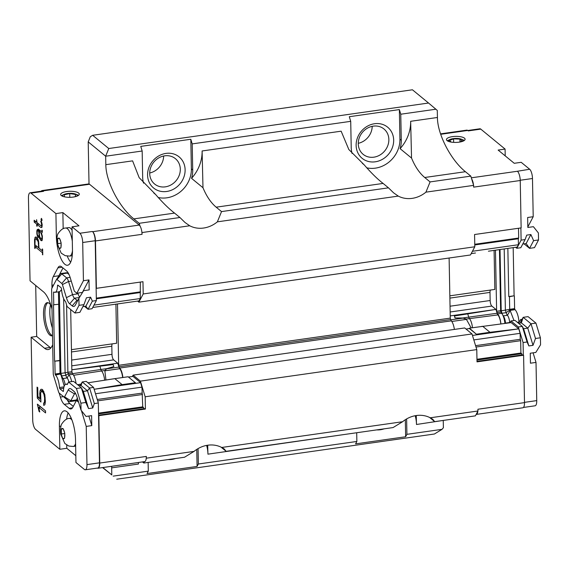 <?xml version="1.0" encoding="UTF-8"?>
<svg xmlns="http://www.w3.org/2000/svg" width="569" height="569" viewBox="0 0 569 569"><rect width="100%" height="100%" fill="white"/><g stroke="black" fill="none" stroke-linecap="round" stroke-linejoin="round"><path stroke-width="0.85" d="M142.058 234.321A7.454 2.504 -98.1 0 0 141.894 232.152L142.058 234.321L95.478 240.95L96.389 288.334L142.968 281.705L143.203 293.96L474.802 246.775L474.567 234.52L521.14 227.892L520.237 180.508A7.454 2.504 -98.1 0 0 517.413 171.255L529.661 169.249L521.197 162.307L514.248 163.296L498.131 150.067L505.087 149.071L480.784 129.12L468.266 130.898L467.732 130.457A7.454 2.504 -98.1 0 0 466.815 130.13L440.534 133.864M89.553 184.271A7.454 2.504 -98.1 0 0 89.02 183.972A7.454 2.504 -98.1 0 0 88.636 183.943L42.063 190.565A7.454 2.504 81.9 0 1 42.974 190.899L89.553 184.271L139.234 225.068A7.454 2.504 -98.1 0 1 140.031 226.028L139.199 223.304L133.829 218.894C119.198 207.223 105.848 181.376 105.827 164.669L105.663 156.212L88.209 141.873L89.02 183.972M102.825 467.554L111.787 474.916L111.652 466.303M142.449 461.921L143.808 463.038L184.52 457.241L194.043 451.402A26.835 23.742 -50.6 0 1 221.711 447.469L402.596 421.729A26.835 23.742 -50.6 0 1 430.264 417.788L477.953 411.003L477.924 409.239L524.497 402.617L523.587 355.234L477.014 361.863L476.779 349.601L472.007 333.946L464.709 327.95L133.11 375.135L132.392 376.5M144.547 461.623L143.808 463.038M146.24 458.408A7.454 2.504 -98.1 0 0 146.318 456.43L146.24 458.408A7.454 2.504 -98.1 0 1 144.682 461.601L98.11 468.23A7.454 2.504 81.9 0 1 97.427 468.067M476.779 349.601L145.173 396.785L145.408 409.047L144.875 408.606L98.558 415.192M145.173 396.785L140.401 381.13L133.11 375.135M122.89 377.46A9.922 3.329 -98.1 0 0 119.746 368.043A2.98 1.003 81.9 0 1 119.099 366.728L118.665 365.305L117.491 303.981M137.577 301.086L138.886 302.16L143.203 293.96M140.33 282.082L140.251 298.54L139.021 300.88L92.733 307.466L134.149 301.57M115.912 304.202L116.659 343.242L71.452 349.672M112.285 343.861A3.727 1.252 -98.1 0 0 111.823 346.215L111.979 354.323A4.474 1.501 -98.1 0 0 113.672 359.871L117.747 363.221L118.921 367.069L106.46 368.84M122.641 377.496A9.175 3.08 81.9 0 0 119.725 368.719A3.727 1.252 81.9 0 1 118.921 367.069M128.473 377.062L132.975 376.422L140.586 382.667L141.951 387.14L142.727 406.842L98.522 413.13M143.559 408.791L143.53 407.504L142.727 406.842M429.581 417.447L434.688 421.643L475.407 415.854L477.953 411.003M416.252 415.541L416.487 424.488L443.244 420.427M443.251 420.676L443.386 427.724L442.021 429.339L406.913 434.332L406.622 418.933M400.099 148.658A26.835 23.742 -50.6 0 0 401.273 140.308L400.768 114.22L435.875 109.22L437.291 110.436L437.426 117.484C437.447 134.192 450.797 160.038 465.428 171.71L424.716 177.5C419.445 173.068 415.05 166.582 411.536 158.054L410.662 121.297A37.27 32.974 -50.6 0 1 400.099 148.658L411.536 158.054M520.237 180.508L473.657 187.137L473.621 185.373L470.805 176.12L465.428 171.71M138.886 302.16L470.485 254.976L474.802 246.775M454.382 329.423A9.922 3.329 -98.1 0 0 451.345 320.859A2.98 1.003 -98.1 0 1 450.705 319.543L450.271 318.121L449.112 258.013M163.652 156.013A16.401 14.509 -50.6 0 1 149.711 172.99M372.204 126.339A16.401 14.509 -50.6 0 1 358.264 143.31M384.082 428.848A20.121 17.803 -50.6 0 1 376.728 429.894M175.529 458.522A20.121 17.803 -50.6 0 1 168.175 459.567M149.711 173.517A16.401 14.509 -50.6 0 1 158.751 157.912A16.401 14.509 -50.6 0 1 175.408 158.666A16.401 14.509 -50.6 0 1 180.302 169.164A16.401 14.509 -50.6 0 1 171.255 184.769A16.401 14.509 -50.6 0 1 154.597 184.007A16.401 14.509 -50.6 0 1 149.711 173.517M358.264 143.836A16.401 14.509 -50.6 0 1 367.304 128.231A16.401 14.509 -50.6 0 1 383.968 128.985A16.401 14.509 -50.6 0 1 388.855 139.483A16.401 14.509 -50.6 0 1 379.815 155.088A16.401 14.509 -50.6 0 1 363.15 154.334A16.401 14.509 -50.6 0 1 358.264 143.836M185.117 169.768A20.121 17.803 -50.6 0 1 157.279 190.259A20.121 17.803 -50.6 0 1 156.646 157.286A20.121 17.803 -50.6 0 1 185.117 169.768M393.67 140.095A20.121 17.803 -50.6 0 1 365.831 160.586A20.121 17.803 -50.6 0 1 365.198 127.612A20.121 17.803 -50.6 0 1 393.67 140.095M450.271 318.121L118.665 365.305M472.007 333.946L140.401 381.13M111.652 467.86L138.416 464.055L138.452 462.49M102.576 467.59L111.787 474.916M88.209 141.873L90.279 136.752L92.655 135.294L412.433 89.788L428.549 103.025L108.764 148.523L105.663 156.212L142.165 151.013L142.663 177.101A26.835 23.742 -50.6 0 0 143.53 183.147M108.764 148.523L92.655 135.294M105.827 164.669L132.591 160.863L139.163 177.67L155.593 194.47C162.542 202.514 168.858 208.723 174.548 213.098L179.918 217.507L139.199 223.304M116.723 479.212L434.424 434.005L442.021 429.339M435.875 109.22L428.549 103.025M470.805 176.12L430.086 181.909L424.716 177.5M430.264 417.788L432.767 419.275L434.688 421.643M221.711 447.469L224.214 448.948L226.135 451.324L393.072 427.568L402.596 421.729M226.135 451.324L221.028 447.12M146.354 458.187L194.043 451.402M148.139 462.419L148.31 471.132L113.203 476.125M142.165 151.013L140.756 146.389L190.807 139.263L192.215 143.893L192.72 169.982A26.835 23.742 129.4 0 1 191.547 178.339L202.984 187.727C206.497 196.255 210.893 202.742 216.163 207.18L221.533 211.59L217.379 221.839A26.835 23.742 -50.6 0 1 189.712 225.772L185.01 222.486L179.918 217.507M155.593 194.47L153.772 192.976M158.118 197.479A26.835 23.742 129.4 0 0 191.376 168.879L190.807 139.263M189.712 225.772L142.022 232.557M430.086 181.909L425.932 192.158A26.835 23.742 -50.6 0 1 398.264 196.099L393.563 192.813L388.471 187.834L221.533 211.59M398.264 196.099L217.379 221.839M388.471 187.834L383.101 183.424C377.411 179.043 371.095 172.841 364.146 164.797L362.325 163.303M192.215 143.893L350.717 121.339L351.215 147.428A26.835 23.742 129.4 0 0 352.083 153.474M366.671 167.805A26.835 23.742 129.4 0 0 399.929 139.206L399.36 109.589L400.768 114.22M473.621 185.373L425.932 192.158M415.185 415.726A37.27 32.974 -50.6 0 1 416.487 424.488M207.699 445.221L207.934 454.162A37.27 32.974 129.4 0 0 206.632 445.399M207.934 454.162L346.962 434.126M356.699 432.746L356.863 441.452L355.589 443.877L405.64 436.757L405.313 419.73M148.31 471.132L147.037 473.55L197.087 466.431L196.76 449.41M356.863 441.452L198.361 464.005L197.087 466.431M406.913 434.332L405.64 436.757M350.717 121.339L349.309 116.709L399.36 109.589M202.984 187.727L202.109 150.97L341.144 131.183L348.825 149.512L364.146 164.797M191.547 178.339A37.27 32.974 129.4 0 0 202.109 150.97M198.361 464.005L198.069 448.607M477.839 411.216A7.454 2.504 81.9 0 1 476.289 414.417A7.454 2.504 81.9 0 1 476.153 414.424M471.63 178.844A7.454 2.504 81.9 0 1 473.5 184.961M448.891 141.546A7.219 2.34 178.9 0 1 449.972 139.49A7.219 2.34 178.9 0 1 453.308 138.616A7.219 2.34 178.9 0 1 461.601 139.27A7.219 2.34 178.9 0 1 462.753 141.283M447.334 140.82A9.317 3.016 178.9 0 1 448.294 140.266L449.972 139.49M461.601 139.27L463.301 139.974A9.317 3.016 178.9 0 1 464.283 140.493M451.317 142.122L449.453 140.522L453.578 138.843L459.937 139.085L462.17 141.005L459.468 142.108M459.994 141.894L459.937 139.085M453.642 142.371L453.578 138.843M452.426 136.645A9.317 3.016 178.9 0 1 465.101 139.22A9.317 3.016 178.9 0 1 455.84 142.414A9.317 3.016 178.9 0 1 446.473 139.583A9.317 3.016 178.9 0 1 452.426 136.645M477 361.343L523.053 354.793L523.587 355.234M476.289 414.417L522.861 407.788A7.454 2.504 -98.1 0 0 524.497 402.617M455.164 317.993A11.181 3.748 -98.1 0 0 455.008 317.943L454.211 315.34L455.164 317.993L462.732 317.986L466.253 319.074L471.139 327.908M475.997 347.047L520.663 340.689L520.905 353.029L476.964 359.281M469.148 328.583L469.382 328.157L511.154 322.609L518.764 328.854L489.987 332.289L482.697 326.3L481.516 326.435L482.569 326.322M494.084 250.388L494.838 289.429L449.837 295.83M488.43 251.199L517.193 247.067L488.43 251.199M518.508 228.269L518.693 238.027L474.752 244.279M520.905 353.029L521.709 353.69L476.978 360.056M475.57 345.653L520.244 339.302L520.663 340.689M466.018 329.031L469.446 328.541L477.057 334.792L469.439 328.192M511.154 322.609L469.382 328.157M489.987 332.289L476.722 334.174M473.821 339.913L520.13 333.327L518.764 328.854L472.462 335.447M518.693 238.027L518.309 238.752L474.766 244.947M521.709 353.69L521.73 354.978M520.13 333.327L520.244 339.302M490.464 290.048A3.727 1.252 -98.1 0 0 490.001 292.402L490.158 300.51A4.474 1.501 -98.1 0 0 491.851 306.065L495.926 309.408L450.228 315.909M472.441 251.27L518.43 244.727L517.193 247.067M471.203 253.61L475.485 252.999M518.309 238.752L518.43 244.727M454.546 315.959L495.926 309.408L497.1 313.256A3.727 1.252 -98.1 0 0 497.896 314.906L469.461 318.619A9.545 3.201 81.9 0 1 472.49 327.716M466.253 319.074L469.461 318.619A3.357 1.124 81.9 0 1 468.742 317.132L462.732 317.986M467.81 314.074L468.742 317.132L497.1 313.256M497.896 314.906A9.175 3.08 81.9 0 1 500.841 323.939M510.044 322.751L510.99 320.944L518.331 326.976L523.082 342.552L523.316 355.013M495.457 250.189L496.63 311.257L497.043 312.623A2.831 0.953 -98.1 0 0 497.655 313.875A10.071 3.378 81.9 0 1 500.898 323.932M520.877 227.927L521.112 240.132L516.823 248.283L515.614 247.295M496.63 311.257L500.62 310.688L501.04 312.054A2.831 0.953 -98.1 0 0 501.46 313.042A2.831 0.953 -98.1 0 0 501.652 313.306L497.655 313.875M499.454 249.613L500.62 310.688L501.204 310.745L501.972 313.256A5.96 1.999 -98.1 0 0 502.306 314.209M504.895 323.412A10.071 3.378 -98.1 0 0 502.32 314.244A10.071 3.378 -98.1 0 0 501.652 313.306M518.331 326.976L522.328 326.407L514.988 320.375L510.99 320.944M523.082 342.552L527.072 341.983L522.328 326.407L523.601 328.747L528.843 345.931L527.072 341.983M533.089 352.83L536.012 362.41L536.745 400.612L524.49 402.354M536.012 362.41L530.45 363.2L530.258 353.228L535.82 352.439L540.55 344.764L540.415 337.787L535.493 338.484L533.011 345.34L528.843 345.931M523.473 407.447L535.109 405.789A7.454 2.504 -98.1 0 0 536.745 400.612M529.661 169.249A7.454 2.504 81.9 0 1 532.477 178.51L533.21 216.711L527.648 217.5L527.84 227.472L533.402 226.682L538.402 232.97L538.537 239.947L533.615 240.651L530.884 234.542L526.716 235.132L525.109 239.563L520.813 247.714L516.823 248.283M525.109 239.563L521.112 240.132M500.03 249.535L501.204 310.745L505.379 310.155L506.14 312.658A5.96 1.999 -98.1 0 0 507.42 315.297A6.935 2.326 81.9 0 1 509.682 322.516L505.507 323.114A6.935 2.326 -98.1 0 0 503.714 316.535L502.32 314.244M505.087 149.071L505.215 155.878M533.21 216.711L527.833 226.931M467.789 130.507L479.866 128.786A7.454 2.504 81.9 0 1 480.784 129.12M523.601 328.747L527.776 328.149L533.011 345.34M518.537 323.292L521.368 322.886L527.776 328.149L531.019 323.789L535.493 338.484M504.198 248.93L505.379 310.155L509.696 309.316L513.985 320.518M522.762 244.023L526.147 243.539L529.568 248.347L524.077 243.831M530.884 234.542L526.147 243.539M521.368 322.886L523.167 317.338L531.019 323.789L535.934 323.092L540.415 337.787M518.466 323.235L520.678 319.508L521.851 319.828L523.167 317.338L528.082 316.641L535.934 323.092M520.215 323.05L521.688 319.799L520.962 322.943M507.854 248.404L508.778 296.549L509.454 296.712L509.696 309.316L514.611 308.618L514.781 309.159A1.117 0.377 -98.1 0 0 515.045 309.678A11.181 3.748 81.9 0 1 518.942 321.592M533.615 240.651L529.568 248.347L534.49 247.643L538.537 239.947M517.385 322.353L518.764 322.146M508.778 296.549L514.106 295.795L509.454 296.712M513.181 247.643L514.106 295.795M514.369 296.015L514.611 308.618M141.894 232.152A7.454 2.504 -98.1 0 0 140.031 226.028M57.704 244.378L57.647 238.674L59.482 238.247L61.125 242.828L60.933 247.828L59.098 248.248L57.704 244.378A5.221 1.75 81.9 0 0 58.842 247.543M60.648 247.892A5.221 1.75 81.9 0 1 59.375 248.184L59.098 248.248M59.532 238.404L57.647 238.674M72.483 250.758A14.161 4.751 -98.1 0 1 69.752 256.057A14.161 4.751 -98.1 0 1 69.617 256.086L65.25 255.687L61.21 253.155L57.071 243.802C56.68 238.091 57.128 234.542 58.401 233.148C60.904 229.67 63.315 227.97 65.627 228.041L68.757 227.6A14.161 4.751 81.9 0 1 72.099 230.189M57.455 243.674L61.103 243.148M61.352 434.752L61.303 429.047L63.131 428.628L64.781 433.201L64.589 438.201L62.754 438.621L61.352 434.752A5.221 1.75 81.9 0 0 62.498 437.924M63.187 428.777L61.303 429.047M61.111 434.047L64.759 433.528M63.067 196.447A7.219 2.34 178.9 0 1 64.148 194.392A7.219 2.34 178.9 0 1 67.384 193.531A7.219 2.34 178.9 0 1 75.777 194.164A7.219 2.34 178.9 0 1 76.936 196.184M75.777 194.164L77.476 194.875A9.317 3.016 178.9 0 1 78.458 195.395M61.516 195.715A9.317 3.016 178.9 0 1 62.469 195.167L64.148 194.392M64.532 196.846L64.269 194.79L69.724 193.581L75.435 194.449L75.705 196.533L73.429 197.045M66.011 197.102L65.271 196.988M75.478 196.582L75.435 194.449M69.795 197.322L69.724 193.581M73.316 197.059A9.317 3.016 178.9 0 1 60.648 194.477A9.317 3.016 178.9 0 1 69.902 191.284A9.317 3.016 178.9 0 1 79.276 194.121A9.317 3.016 178.9 0 1 73.316 197.059M52.362 327.922A18.635 6.252 81.9 0 1 50.52 304.749M75.819 455.712L66.793 448.294L59.837 449.282L59.396 426.366A22.362 7.504 81.9 0 1 64.304 410.846A22.362 7.504 81.9 0 1 75.513 439.595L75.954 462.512L84.411 469.461A7.454 2.504 -98.1 0 0 85.329 469.788L97.84 468.01A7.454 2.504 -98.1 0 0 99.475 462.832L98.323 402.994L93.579 387.411L86.239 381.386L82.242 381.955L81.09 384.139A2.831 0.953 81.9 0 1 80.734 384.459A2.831 0.953 81.9 0 1 80.514 384.416L80.933 384.352M145.408 409.047L98.835 415.669L99.746 463.052A7.454 2.504 81.9 0 1 98.11 468.23M55.918 213.581L62.867 212.593L78.984 225.822L72.028 226.811L72.469 249.727A22.362 7.504 81.9 0 1 67.569 265.246A22.362 7.504 81.9 0 1 56.359 236.498L55.918 213.581L31.003 193.119L43.514 191.34A7.454 2.504 -98.1 0 0 42.597 191.006L30.086 192.791A7.454 2.504 -98.1 0 0 28.45 197.962L30.043 280.816L43.472 291.84A29.816 10 81.9 0 1 52.007 309.095M43.514 191.34L42.974 190.899M41.231 191.205A7.454 2.504 81.9 0 1 42.063 190.565M84.525 306.378L88.074 309.294L92.064 308.725L96.36 300.567L95.208 240.73A7.454 2.504 -98.1 0 0 92.391 231.469L92.662 231.69A7.454 2.504 81.9 0 1 95.478 240.95M105.948 380.007L104.817 370.504L106.894 368.62L100.884 369.48A3.357 1.124 -98.1 0 0 101.602 370.96L73.586 375.277M117.747 363.221L112.882 363.911L113.836 366.564L106.894 368.62M140.515 291.84L96.31 298.128M122.129 384.63L94.148 389.274L135.721 383.364L135.394 382.745L122.129 384.63L114.846 378.648L128.103 376.756L135.394 382.745M97.683 400.875L142.492 394.502M140.138 292.566L96.325 298.796M128.103 376.756L114.796 378.655M97.256 399.488L142.065 393.115M143.53 407.504L98.537 413.905M140.251 298.54L93.963 305.126M141.951 387.14L95.507 393.748M140.586 382.667L135.721 383.364M104.653 380.206A9.545 3.201 -98.1 0 0 101.602 370.96L104.817 370.504M112.882 363.911L71.836 369.75M113.21 364.53L71.836 369.765M99.952 366.415L100.884 369.48L72.512 373.669M76.04 383.421A10.071 3.378 -98.1 0 0 72.903 374.317A2.831 0.953 81.9 0 1 72.291 373.065L71.872 371.699L70.684 309.508M72.903 374.317L68.906 374.886A2.831 0.953 81.9 0 1 68.301 373.634L67.882 372.261L71.872 371.699M71.644 381.586A10.071 3.378 81.9 0 0 68.906 374.886L67.135 377.944A5.96 1.999 81.9 0 1 65.855 375.312L65.094 372.802L67.882 372.261L66.587 304.828M96.36 300.567L92.363 301.136L88.074 309.294L85.862 306.186L90.599 297.189L92.363 301.136M51.985 288.092L51.928 285.233A14.908 5 81.9 0 1 53.315 276.548L57.896 267.85A14.908 5 81.9 0 1 59.781 266.178A14.908 5 81.9 0 1 61.616 266.833L66.466 270.823A14.908 5 81.9 0 1 70.343 278.07L74.333 291.157L76.843 293.22L83.43 280.709L82.697 242.508L95.208 240.73M83.43 280.709L88.992 279.92L82.405 292.43L76.843 293.22M79.027 305.333L83.942 304.635L79.895 312.331L74.973 313.028L79.027 305.333L78.892 298.355L83.622 290.681L89.184 289.891L88.992 279.92M83.942 304.635L86.431 297.786L90.599 297.189M72.028 226.811L79.873 233.254A7.454 2.504 81.9 0 1 82.697 242.508M52.512 335.603A16.771 5.626 81.9 0 1 45.371 319.707A16.771 5.626 81.9 0 1 47.924 302.68M52.512 335.674A16.771 5.626 81.9 0 1 51.935 335.852A16.771 5.626 81.9 0 1 44.005 320.041A16.771 5.626 81.9 0 1 47.206 302.651A16.771 5.626 81.9 0 1 49.268 303.384A16.771 5.626 81.9 0 1 50.897 305.297M67.263 256.128A22.362 7.504 -98.1 0 0 70.677 262.181M78.451 385.398A10.071 3.378 81.9 0 1 79.731 384.267A10.071 3.378 81.9 0 1 80.514 384.416L79.93 385.704M88.871 416.039L91.787 425.619L91.602 415.647L86.04 416.444L81.04 410.157L80.905 403.172L85.819 402.475L88.558 408.585L92.726 407.987L94.333 403.563L89.582 387.98L82.242 381.955L81.083 385.54L78.984 385.839M92.726 407.987L87.491 390.803L89.582 387.98L93.579 387.411M94.333 403.563L98.323 402.994M91.787 425.619L86.232 426.416L81.417 410.633M85.329 469.788A7.454 2.504 -98.1 0 0 86.965 464.617L86.232 426.416M59.837 449.282L35.534 429.325A7.454 2.504 -98.1 0 1 32.718 420.071L31.124 337.218L36.686 336.428L35.705 285.467M62.867 212.593L63.18 228.731M68.145 412.923A22.362 7.504 -98.1 0 0 66.616 419.211M66.729 445.029L66.793 448.294M31.003 193.119A7.454 2.504 -98.1 0 0 30.086 192.791M35.328 237.06L36.089 236.981L37.227 237.913L38.457 240.445L39.026 248.127L42.319 250.837L42.284 248.93L42.654 249.236L42.76 254.855L42.355 252.664L35.029 246.647L35.072 248.546L34.702 248.24L34.538 239.577L35.328 237.06M36.686 224.101L34.197 222.059L34.161 220.231L36.651 222.273L36.601 219.691L37.013 222.579L40.548 225.473L41.829 225.452L40.861 221.028L41.679 222.422L42.177 224.513L41.807 227.557L40.612 227.33L37.049 224.406L37.085 226.298L36.722 226L36.686 224.101L38.55 223.837M41.935 230.936L41.921 230.125L42.291 230.431L42.312 231.789L41.921 233.006L41.309 232.899L42.398 236.206L42.078 240.616L41.253 240.708L39.56 238.553L38.678 231.64L37.782 230.402L37.191 231.647L37.234 233.987L37.718 235.751L37.71 235.317L38.372 235.865L38.408 237.643L37.782 237.131L36.878 234.065L36.814 230.929L37.227 229.627L38.408 229.115L41.004 231.249L42.298 230.886M41.523 218.361L42.092 220.132L41.573 220.943L40.996 219.229L41.523 218.361M62.021 376.863A5.96 1.999 81.9 0 1 61.687 375.903L60.919 373.399L65.094 372.802L63.664 298.633M63.031 378.534L67.135 377.944A6.935 2.326 81.9 0 1 68.892 381.984M88.558 408.585L83.316 391.394L87.491 390.803L81.083 385.54M78.629 402.255L76.431 400.448L72.825 407.304A14.908 5 81.9 0 1 70.933 408.969A14.908 5 81.9 0 1 69.105 408.314L64.254 404.331A14.908 5 81.9 0 1 60.378 397.077L59.14 393.015M52.689 344.679A29.816 10 81.9 0 1 48.209 349.558A29.816 10 81.9 0 1 44.553 348.249L31.124 337.218M40.854 389.324L42.014 389.281L42.767 389.9L44.816 394.694L45.356 401.415L45.051 404.175L44.659 404.979L43.657 405.32L43.614 403.201L44.467 402.091L44.602 397.916L43.934 394.324L42.775 392.062L41.395 391.529L40.634 392.909L40.932 402.02L37.262 397.98L37.056 387.112L37.746 387.681L37.917 396.465L40.15 399.139L39.723 393.712L40.079 390.796L40.854 389.324M45.534 410.846L45.577 412.93L38.649 407.24L39.766 411.984L39.048 411.387L37.383 404.146L45.534 410.846M77.37 398.115L76.388 399.964A7.454 2.504 81.9 0 1 75.449 400.796L69.887 401.593A7.454 2.504 81.9 0 1 68.97 401.266L64.119 397.276A7.454 2.504 81.9 0 1 64.084 397.247A7.454 2.504 81.9 0 1 64.041 397.212M59.887 274.393A7.454 2.504 81.9 0 1 60.022 274.166A7.454 2.504 81.9 0 1 60.833 273.554L66.395 272.764A7.454 2.504 81.9 0 1 67.313 273.092L68.984 274.471M77.875 293.078L78.088 293.796A7.454 2.504 -98.1 0 0 79.681 297.075M62.981 267.956L58.877 275.759A14.908 5 -98.1 0 0 58.621 276.306M36.686 336.428L50.115 347.453A29.816 10 -98.1 0 0 50.819 347.979M67.291 399.886A14.908 5 -98.1 0 0 69.816 403.535L73.301 406.401M36.501 237.316L34.915 237.543M35.065 239.499L34.538 239.577M36.921 237.664L36.729 238.71M35.065 248.191L34.702 248.24M36.9 246.384L35.029 246.647M42.718 252.615L42.355 252.664M42.753 254.507L42.391 254.556M42.682 250.787L42.319 250.837M36.067 221.796L34.197 222.059M37.077 225.943L36.722 226M38.92 224.136L37.049 224.406M41.935 227.138L40.612 227.33M40.89 225.552L42.12 226.562M41.245 221.69L40.705 221.768M41.85 223.148L41.48 223.197M42.177 224.556L41.814 224.606M42.191 225.402L41.829 225.452M42.198 225.616L41.601 225.701M37.006 222.223L36.651 222.273M42.305 231.078L41.708 231.163M38.763 229.407L37.227 229.627M37.462 230.836L36.814 230.929M39.183 229.748L39.026 230.225M37.241 234.015L36.878 234.065M38.301 235.801L37.312 235.943M38.393 237.045L37.782 237.131M38.159 235.687L37.718 235.751M39.652 230.139L37.782 230.402M40.264 230.644L38.4 230.907M39.041 231.59L38.678 231.64M39.503 235.886L39.112 235.943M40.634 238.397L39.56 238.553M42.234 239.769L40.42 240.026M41.935 238.745L42.305 239.385M42.085 240.587L41.253 240.708M41.985 232.799L41.309 232.899M41.772 219.122L40.996 219.229M85.862 306.186L82.903 306.613M64.219 386.116L61.16 375.455L60.022 373.307L60.919 373.399L59.354 291.705M65.108 384.644A6.935 2.326 -98.1 0 0 63.429 379.189L61.16 375.455M42.568 389.737L42.163 390.505L40.079 390.796M40.541 393.592L39.723 393.712M42.163 390.505L42.049 391.429M40.47 396.721L39.787 396.821M40.676 399.068L40.15 399.139M38.977 397.738L37.262 397.98M43.564 391.223L41.395 391.529M43.593 391.273L42.078 391.493M43.962 391.899L42.775 392.062M44.432 393.435L43.621 393.556M44.674 394.217L43.934 394.324M44.987 395.967L44.354 396.052M45.236 397.831L44.602 397.916M45.335 400.512L44.652 400.604M45.292 401.97L44.467 402.091M45.207 402.752L44.24 402.888M45.186 402.98L43.614 403.201M38.649 407.24L40.733 406.949L45.534 410.889M38.322 404.922L37.398 405.05M39.261 408.812L38.592 408.905M39.944 406.252L40.186 407.027M39.659 411.302L39.048 411.387M78.01 400.227L76.431 400.448M77.704 300.61A7.454 2.504 81.9 0 1 76.979 300.276L77.953 300.133M79.411 297.509L74.468 298.213L76.979 300.276L72.213 305.902A12.674 4.253 81.9 0 0 75.144 305.425A12.674 4.253 81.9 0 0 75.371 305.041L78.892 298.355M72.213 305.902L69.695 303.839L74.468 298.213A7.454 2.504 81.9 0 1 72.533 294.586M60.833 273.554A7.454 2.504 81.9 0 1 61.751 273.888L66.601 277.871A7.454 2.504 81.9 0 1 68.543 281.499L72.526 294.586L78.088 293.796M75.698 393.727L74.439 393.904L70.833 400.754A7.454 2.504 81.9 0 1 69.887 401.593M76.388 399.964L70.833 400.754L64.567 396.87L68.173 390.014L74.439 393.904A7.454 2.504 81.9 0 1 75.336 393.079M37.547 238.589L36.132 238.816L38.194 241.711L38.628 247.799L34.937 244.777L35.157 239.215L37.547 238.589M41.231 231.22L42.234 232.045M83.316 391.394L81.346 387.774L73.493 381.33L68.572 382.027L67.306 384.431A1.117 0.377 81.9 0 1 67.163 384.559A1.117 0.377 81.9 0 1 67.05 384.523A11.181 3.748 -98.1 0 0 65.926 384.217A11.181 3.748 -98.1 0 0 63.479 390.796A1.117 0.377 81.9 0 1 63.23 391.458A1.117 0.377 81.9 0 1 63.095 391.408L59.88 388.776A1.117 0.377 81.9 0 1 59.468 387.51A11.181 3.748 -98.1 0 0 55.527 375.063A1.117 0.377 81.9 0 1 55.264 374.544L55.101 374.004L60.022 373.307L58.458 291.833M55.527 375.063L60.243 374.039L61.687 375.903L65.855 375.312L68.301 373.634L72.291 373.065M85.819 402.475L81.346 387.774L76.424 388.478L68.572 382.027M69.695 303.839A12.674 4.253 81.9 0 1 66.402 297.679L72.526 294.586M64.567 396.87A2.233 0.747 81.9 0 1 64.013 397.02L59.155 393.037A2.233 0.747 81.9 0 1 59.148 393.023A2.233 0.747 81.9 0 1 58.579 391.949L53.507 375.32A2.233 0.747 81.9 0 1 53.244 373.627L51.63 289.671A2.233 0.747 81.9 0 1 51.836 288.369L56.416 279.663A2.233 0.747 81.9 0 1 56.459 279.599A2.233 0.747 81.9 0 1 56.978 279.514L61.829 283.497A2.233 0.747 81.9 0 1 62.412 284.585L66.402 297.679M68.173 390.014A12.674 4.253 81.9 0 1 71.331 389.153L74.468 391.835M73.977 391.33L71.331 389.153M73.849 391.216A12.674 4.253 81.9 0 1 73.906 391.273A12.674 4.253 81.9 0 1 77.142 397.382L81.04 410.157M39.019 247.75L38.628 247.799M38.92 243.112L38.536 243.169M38.664 241.647L38.194 241.711M38.514 240.751L37.853 240.843M38.116 239.528L37.163 239.663M35.463 238.888L36.132 238.816M39.787 237.088L39.019 231.419L41.004 233.048L42.042 236.306L41.822 238.76L41.16 238.831L39.787 237.088M42.44 238.674L41.822 238.76M42.433 237.913L42.07 237.97M42.398 236.249L42.042 236.306M42.07 234.784L41.693 234.833M41.359 232.998L41.004 233.048M40.89 231.156L39.019 231.419M58.472 285.595L57.512 285.738A1.117 0.377 81.9 0 1 57.754 285.076A1.117 0.377 81.9 0 1 57.896 285.126L61.103 287.758A1.117 0.377 81.9 0 1 61.523 289.024A11.181 3.748 -98.1 0 0 65.456 301.47A1.117 0.377 81.9 0 1 65.72 301.99L67.121 306.584L74.973 313.028M54.439 292.253L53.685 292.103A1.117 0.377 81.9 0 1 53.82 291.975A1.117 0.377 81.9 0 1 53.934 292.011A11.181 3.748 -98.1 0 0 55.058 292.317A11.181 3.748 -98.1 0 0 57.512 285.738M59.909 360.419L54.588 361.18L53.507 304.771L58.692 304.294M59.781 360.696L54.588 361.18M55.101 374.004L54.859 361.4M53.778 304.991L53.536 292.388M59.468 387.51L63.977 386.877M80.905 403.172L76.424 388.478M55.058 292.317L59.823 291.641L61.559 289.557M451.345 320.859L119.746 368.043M174.548 213.098L133.829 218.894M410.662 121.297L437.426 117.484M450.705 319.543L119.099 366.728M192.72 169.982L191.376 168.879M401.273 140.308L399.929 139.206M216.163 207.18L383.101 183.424M440.676 134.305L467.732 130.457M471.317 177.812L517.413 171.255M490.001 292.402L449.887 298.106M490.158 300.51L450.036 306.214M491.851 306.065L450.15 311.997M450.804 319.842L463.258 318.071M451.8 321.464L466.495 319.373M497.043 312.623L501.04 312.054L501.972 313.256L506.14 312.658L509.938 310.048M532.477 178.51L520.23 180.252M510.244 310.411L507.42 315.297L503.316 315.88M509.86 309.856L514.781 309.159M515.045 309.678L510.201 310.368M72.313 241.27A14.161 4.751 -98.1 0 0 65.634 228.041M61.089 243.596A5.221 1.75 81.9 0 1 60.954 247.06M59.724 238.952A5.221 1.75 81.9 0 1 60.862 242.124M57.917 238.61A5.221 1.75 81.9 0 1 59.19 238.319M57.476 242.906A5.221 1.75 81.9 0 1 57.604 239.442M71.971 420.05A14.161 4.751 -98.1 0 0 69.29 418.414C66.971 418.343 64.56 420.043 62.057 423.528C60.783 424.915 60.335 428.464 60.727 434.175L64.866 443.528L68.906 446.068L73.273 446.459A14.161 4.751 -98.1 0 0 73.408 446.437A14.161 4.751 -98.1 0 0 75.592 443.607M64.304 438.265A5.221 1.75 81.9 0 1 63.031 438.557M64.745 433.969A5.221 1.75 81.9 0 1 64.61 437.433M63.379 429.332A5.221 1.75 81.9 0 1 64.517 432.497M61.573 428.983A5.221 1.75 81.9 0 1 62.846 428.692M61.132 433.279A5.221 1.75 81.9 0 1 61.26 429.815M87.967 382.802L114.846 378.648M99.746 463.052L146.318 456.43M92.662 231.69L139.234 225.068M111.823 346.215L71.495 351.948M111.979 354.323L71.651 360.056M113.672 359.871L71.765 365.839M77.583 384.687L79.233 384.459M119.725 368.719L105.059 370.803M79.873 233.254L92.391 231.469M56.359 236.498L57.206 236.377M86.965 464.617L99.475 462.832M81.09 384.139L80.677 385.597M59.396 426.366L61.011 426.138M62.113 267.245L57.896 267.85M58.877 275.759L53.315 276.548M53.614 284.991L51.928 285.233M50.115 347.453L44.553 348.249M63.387 396.65L60.378 397.077M69.816 403.535L64.254 404.331M72.512 407.831L69.105 408.314M71.267 281.107L68.543 281.499L62.412 284.585M70.122 277.373L66.601 277.871L61.829 283.497M67.313 273.092L61.751 273.888L56.978 279.514M68.97 401.266L64.013 397.02M60.186 373.847L55.264 374.544M63.692 388.229L59.88 388.776M520.678 319.508L522.129 319.301M69.617 256.086L72.227 255.709M73.273 446.459L75.634 446.124M69.283 418.421L71.21 418.144M87.96 382.802L115.614 378.499M79.731 384.267L81.132 384.068M56.459 279.599L60.022 274.166M67.54 383.99L65.926 384.217"/></g></svg>
